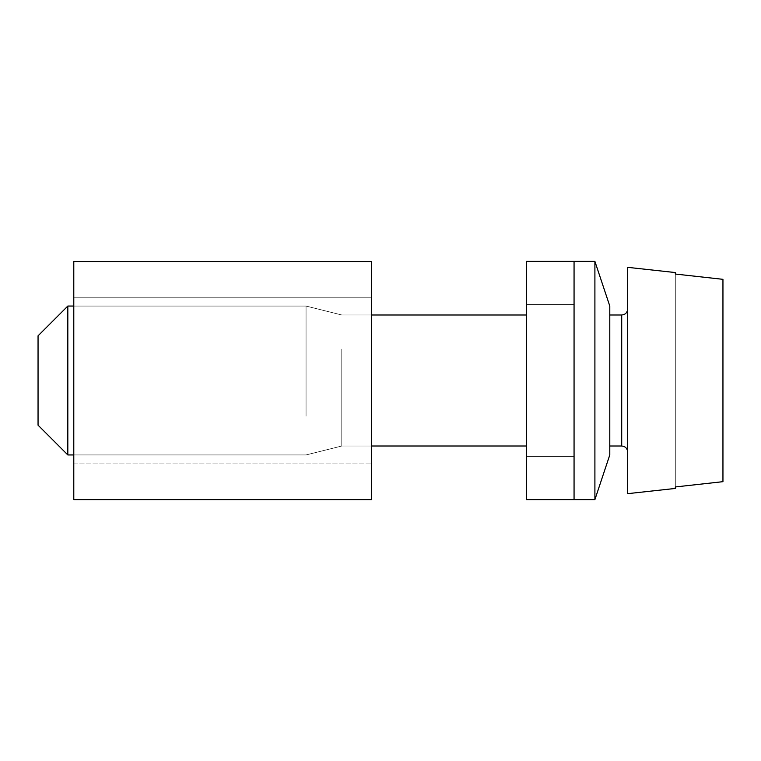 <?xml version="1.0" encoding="UTF-8"?>
<svg xmlns="http://www.w3.org/2000/svg" width="761" height="761" viewBox="0 0 761 761"><rect width="100%" height="100%" fill="white"/><g stroke="black" fill="none" stroke-linecap="round" stroke-linejoin="round"><path stroke-width="0.57" stroke-dasharray="3.81 2.85" d="M574.06 499.616L526.412 499.616L526.412 261.384L574.06 261.384L574.06 499.616L574.06 261.384L574.06 499.616L574.06 261.384L574.06 499.616L594.902 499.616L594.902 261.384L594.902 499.616L594.902 261.384L609.789 306.055L609.789 454.945L609.789 306.055L609.789 454.945L594.902 499.616M574.06 304.562L574.06 456.438L526.412 456.438L574.06 456.438L574.06 304.562L526.412 304.562L526.412 456.438L526.412 304.562L574.06 304.562L574.06 456.438L574.06 304.562L526.412 304.562L526.412 456.438L526.412 304.562L574.06 304.562M574.06 456.438L526.412 456.438L574.06 456.438M627.663 326.25L627.663 493.661L627.663 267.339L675.302 272.552L675.302 488.448L675.302 274.046L722.95 279.325L722.95 481.675L722.95 279.325L675.302 274.046L675.302 488.448L627.663 493.661L627.663 326.25M627.663 414.764L627.663 309.033L627.663 414.764M722.95 481.675L675.302 486.954L722.95 481.675L722.95 279.325M609.789 349.09L609.789 446.013L609.789 349.09M574.06 411.91L574.06 314.987L574.06 411.91M341.784 349.09L341.784 446.013L341.784 349.09M306.055 416.191L306.055 306.055L306.055 416.191M67.824 306.055L38.05 335.829L38.05 425.171L38.05 335.829L38.05 425.171L67.824 454.945L67.824 306.055L67.824 454.945L67.824 306.055L306.055 306.055L341.784 314.987L371.568 314.987M73.788 261.537L73.788 499.616L73.788 261.537L73.788 297.228L371.568 297.228L371.568 463.877L371.568 261.537L371.568 297.228L73.788 297.228L73.788 463.877L73.788 297.228L371.568 297.228L371.568 261.537L371.568 297.228L73.788 297.228L73.788 463.877L73.788 261.537L371.568 261.537L371.568 499.616L371.568 261.537L371.568 499.616L73.788 499.616L73.788 261.537L73.788 297.228L73.788 261.537L371.568 261.537M675.302 486.954L675.302 274.046M609.789 446.013L621.708 446.013L621.708 314.987L621.708 446.013L621.708 314.987L609.789 314.987M526.412 314.987L341.784 314.987L306.055 306.055L73.788 306.055M73.788 454.945L306.055 454.945L341.784 446.013L371.568 446.013M526.412 446.013L341.784 446.013L306.055 454.945L67.824 454.945M73.788 463.877L371.568 463.877L73.788 463.877M621.708 446.013C625.285 446.336 627.273 448.315 627.663 451.967M574.06 261.384L594.902 261.384"/><path stroke-width="1.14" d="M574.06 261.384L574.06 499.616L526.412 499.616L526.412 261.384L594.902 261.384L594.902 499.616L609.789 454.945L609.789 306.055L594.902 261.384M722.95 481.675L722.95 279.325L675.302 274.046L675.302 272.552L627.663 267.339L627.663 493.661L675.302 488.448L675.302 486.954L722.95 481.675L675.302 486.954M722.95 279.325L675.302 274.046M67.824 454.945L38.05 425.171L38.05 335.829L67.824 306.055L67.824 454.945L73.788 454.945M73.788 261.537L371.568 261.537L371.568 499.616L73.788 499.616L73.788 261.537L371.568 261.537M609.789 314.987L621.708 314.987L621.708 446.013C625.285 446.336 627.273 448.315 627.663 451.967M621.708 314.987C625.285 314.664 627.273 312.685 627.663 309.033C627.273 312.685 625.285 314.664 621.708 314.987M609.789 446.013L621.708 446.013M574.06 499.616L594.902 499.616M371.568 314.987L526.412 314.987M371.568 446.013L526.412 446.013M67.824 306.055L73.788 306.055"/></g></svg>
